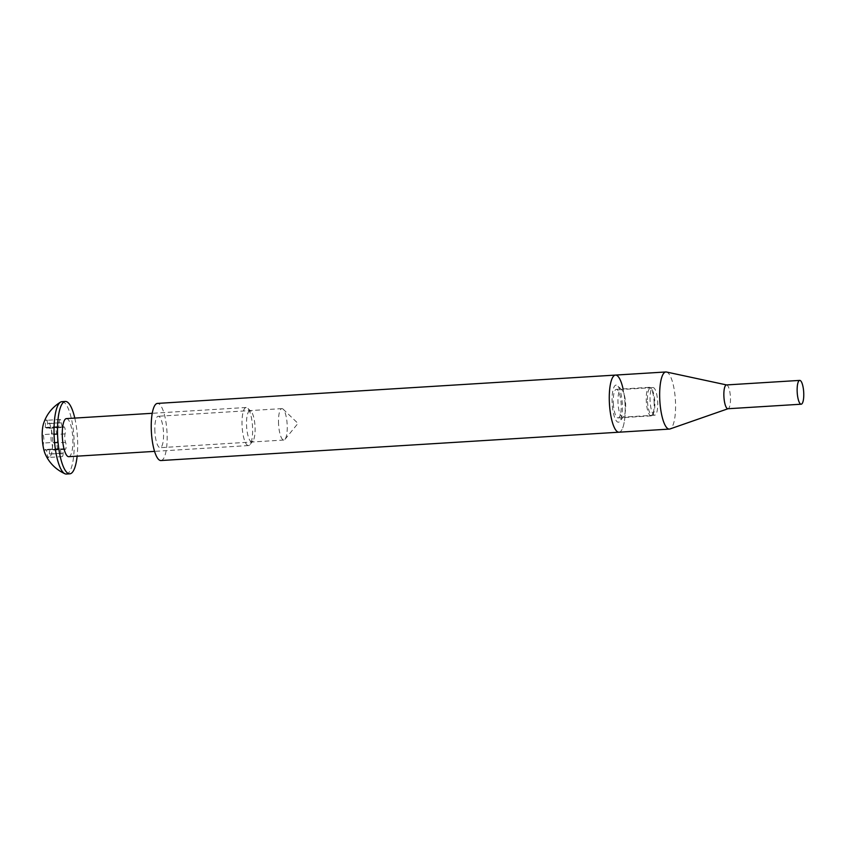 <?xml version="1.0" encoding="UTF-8"?>
<svg xmlns="http://www.w3.org/2000/svg" width="846" height="846" viewBox="0 0 846 846"><rect width="100%" height="100%" fill="white"/><g stroke="black" fill="none" stroke-linecap="round" stroke-linejoin="round"><path stroke-width="0.63" stroke-dasharray="4.23 3.17" d="M616.195 385.078A18.601 5.065 86.5 0 0 612.155 403.553A18.601 5.065 86.5 0 0 618.278 422.207A18.601 5.065 86.5 0 0 619.769 421.361A18.601 5.065 86.5 0 0 622.286 403.331A18.601 5.065 86.5 0 0 617.559 385.744A18.601 5.065 86.5 0 0 616.195 385.078M622.593 417.163A13.832 3.765 -93.5 0 1 618.045 403.436A13.832 3.765 -93.5 0 1 620.964 389.551A13.832 3.765 -93.5 0 1 621.049 389.551A13.832 3.765 -93.5 0 1 622.064 390.048A13.832 3.765 -93.5 0 1 625.575 403.13A13.832 3.765 -93.5 0 1 623.703 416.539A13.832 3.765 -93.5 0 1 622.667 417.163A13.832 3.765 -93.5 0 1 622.593 417.163M654.656 415.185A13.832 3.765 -93.5 0 1 650.109 401.459A13.832 3.765 -93.5 0 1 653.027 387.574A13.832 3.765 -93.5 0 1 653.112 387.574A13.832 3.765 -93.5 0 1 657.649 401.29A13.832 3.765 -93.5 0 1 654.73 415.185A13.832 3.765 -93.5 0 1 654.656 415.185M615.465 375.085A28.616 7.794 -93.5 0 1 615.634 375.074A28.616 7.794 -93.5 0 1 625.014 403.161A28.616 7.794 -93.5 0 1 619.166 432.19M666.447 372.007A28.616 7.794 -93.5 0 1 675.394 400.042A28.616 7.794 -93.5 0 1 669.979 428.964M726.503 384.941A11.918 3.247 -93.5 0 1 726.682 384.962A11.918 3.247 -93.5 0 1 730.405 396.647A11.918 3.247 -93.5 0 1 728.142 408.692A11.918 3.247 -93.5 0 1 727.972 408.734M647.486 401.48A13.356 3.638 86.5 0 0 652.953 414.265A13.356 3.638 86.5 0 0 654.772 401.607A13.356 3.638 86.5 0 0 651.367 388.695A13.356 3.638 86.5 0 0 647.486 401.48M654.117 401.67A14.308 3.892 -93.5 0 1 652.16 415.227A14.308 3.892 -93.5 0 1 651.103 415.883A14.308 3.892 -93.5 0 1 646.312 401.533A14.308 3.892 -93.5 0 1 649.337 387.32A14.308 3.892 -93.5 0 1 650.468 387.838A14.308 3.892 -93.5 0 1 654.117 401.67M278.567 424.248A15.736 4.283 -93.5 0 1 281.898 408.618A15.736 4.283 -93.5 0 1 283.146 409.178A15.736 4.283 -93.5 0 1 287.164 424.406A15.736 4.283 -93.5 0 1 285.007 439.317A15.736 4.283 -93.5 0 1 283.833 440.036A15.736 4.283 -93.5 0 1 278.567 424.248M154.903 431.894A15.736 4.283 -93.5 0 1 158.223 416.264A15.736 4.283 -93.5 0 1 163.49 432.052A15.736 4.283 -93.5 0 1 160.169 447.682A15.736 4.283 -93.5 0 1 154.903 431.894M613.329 403.574A14.308 3.892 86.5 0 0 618.119 417.924A14.308 3.892 86.5 0 0 621.144 403.711A14.308 3.892 86.5 0 0 616.353 389.361A14.308 3.892 86.5 0 0 613.329 403.574M619.008 432.2A28.616 7.794 86.5 0 0 625.046 403.785A28.616 7.794 86.5 0 0 623.09 388.949M160.962 460.541A28.616 7.794 86.5 0 0 167 432.116A28.616 7.794 86.5 0 0 157.43 403.415M249.94 410.881A15.45 4.209 86.5 0 0 246.588 426.236A15.45 4.209 86.5 0 0 251.664 441.728A15.45 4.209 86.5 0 0 252.901 441.03A15.45 4.209 86.5 0 0 255.006 426.046A15.45 4.209 86.5 0 0 251.072 411.442A15.45 4.209 86.5 0 0 249.94 410.881M248.386 445.567A19.077 5.192 -93.5 0 1 242.125 426.638A19.077 5.192 -93.5 0 1 246.144 407.486A19.077 5.192 -93.5 0 1 246.26 407.476A19.077 5.192 -93.5 0 1 247.656 408.174A19.077 5.192 -93.5 0 1 252.499 426.204A19.077 5.192 -93.5 0 1 249.919 444.7A19.077 5.192 -93.5 0 1 248.502 445.567A19.077 5.192 -93.5 0 1 248.386 445.567M63.112 427.442A5.446 1.481 86.5 0 0 63.154 427.442A5.446 1.481 86.5 0 0 63.63 427.093A3.966 1.079 -93.5 0 1 63.979 426.839A3.966 1.079 -93.5 0 1 65.163 429.451A3.966 1.079 -93.5 0 1 65.079 433.892A5.446 1.481 86.5 0 0 65.554 442.342A3.966 1.079 -93.5 0 1 66.136 446.709A3.966 1.079 -93.5 0 1 65.29 449.363A3.966 1.079 -93.5 0 1 65.258 449.363A3.966 1.079 -93.5 0 1 64.856 449.099A5.446 1.481 86.5 0 0 64.275 448.729A5.446 1.481 86.5 0 0 63.09 453.287A3.966 1.079 -93.5 0 1 62.234 456.607A3.966 1.079 -93.5 0 1 60.954 453.245A5.446 1.481 86.5 0 0 59.199 448.634A5.446 1.481 86.5 0 0 58.712 448.983A3.966 1.079 -93.5 0 1 58.363 449.237A3.966 1.079 -93.5 0 1 58.342 449.237A3.966 1.079 -93.5 0 1 57.179 446.582A3.966 1.079 -93.5 0 1 57.264 442.183A5.446 1.481 86.5 0 0 56.798 433.734A3.966 1.079 -93.5 0 1 56.206 429.377A3.966 1.079 -93.5 0 1 57.063 426.712A3.966 1.079 -93.5 0 1 57.486 426.976A5.446 1.481 86.5 0 0 58.036 427.346A5.446 1.481 86.5 0 0 58.067 427.346A5.446 1.481 86.5 0 0 59.252 422.789A3.966 1.079 -93.5 0 1 60.108 419.468A3.966 1.079 -93.5 0 1 61.388 422.831A5.446 1.481 86.5 0 0 63.112 427.442L49.406 428.288A5.446 1.481 86.5 0 0 49.406 428.288A5.446 1.481 86.5 0 0 49.882 427.939A3.966 1.079 -93.5 0 1 50.242 427.685A3.966 1.079 -93.5 0 1 51.426 430.307A3.966 1.079 -93.5 0 1 51.342 434.738A5.446 1.481 86.5 0 0 51.807 443.188A3.966 1.079 -93.5 0 1 52.399 447.555A3.966 1.079 -93.5 0 1 51.543 450.209A3.966 1.079 -93.5 0 1 51.521 450.209A3.966 1.079 -93.5 0 1 51.12 449.945A5.446 1.481 86.5 0 0 50.538 449.575A5.446 1.481 86.5 0 0 49.354 454.133A3.966 1.079 -93.5 0 1 48.497 457.453A3.966 1.079 -93.5 0 1 47.217 454.091A5.446 1.481 86.5 0 0 45.451 449.48A5.446 1.481 86.5 0 0 44.975 449.839A3.966 1.079 -93.5 0 1 44.627 450.093A3.966 1.079 -93.5 0 1 43.432 447.428A3.966 1.079 -93.5 0 1 43.527 443.04A5.446 1.481 86.5 0 0 43.051 434.59A3.966 1.079 -93.5 0 1 42.469 430.223A3.966 1.079 -93.5 0 1 43.315 427.558A3.966 1.079 -93.5 0 1 43.749 427.833A5.446 1.481 86.5 0 0 44.299 428.203A5.446 1.481 86.5 0 0 44.33 428.203A5.446 1.481 86.5 0 0 45.515 423.645A3.966 1.079 -93.5 0 1 46.371 420.325A3.966 1.079 -93.5 0 1 47.651 423.677A5.446 1.481 86.5 0 0 49.375 428.288M45.441 454.503A18.887 5.139 86.5 0 0 48.486 457.739A18.887 5.139 86.5 0 0 52.589 438.979A18.887 5.139 86.5 0 0 46.382 420.039A18.887 5.139 86.5 0 0 43.527 423.635M66.337 474.035A36.251 9.866 86.5 0 0 73.972 437.646A36.251 9.866 86.5 0 0 62.086 401.67M74.786 418.083A36.251 9.866 -93.5 0 1 77.134 456.163M66.517 418.601A19.077 5.192 -93.5 0 1 72.767 437.319A19.077 5.192 -93.5 0 1 68.875 456.671M62.234 456.607A3.966 1.079 -93.5 0 1 62.213 456.607L48.497 457.453A3.966 1.079 -93.5 0 1 48.465 457.453M44.627 450.093A3.966 1.079 -93.5 0 1 44.605 450.093L58.363 449.237M63.63 427.093L49.882 427.939M59.252 422.789L45.515 423.645M57.264 442.183L43.527 443.04M60.954 453.245L47.217 454.091M64.856 449.099L51.12 449.945M65.079 433.892L51.342 434.738M65.554 442.342L51.807 443.188M63.09 453.287L49.354 454.133M58.712 448.983L44.975 449.839M56.798 433.734L43.051 434.59M57.486 426.976L43.749 427.833M61.388 422.831L47.651 423.677M653.027 387.574L620.964 389.551M654.73 415.185L622.667 417.163M622.064 390.048L617.559 385.744M623.703 416.539L619.769 421.361M652.953 414.265L652.16 415.227M285.007 439.317L297.982 423.391L283.146 409.178M281.898 408.618L158.223 416.264M651.103 415.883L618.119 417.924M649.337 387.32L616.353 389.361M283.833 440.036L160.169 447.682M651.367 388.695L650.468 387.838M58.067 427.346L44.33 428.203M246.144 407.486L152.217 413.292M248.502 445.567L154.575 451.373M63.979 426.839L50.242 427.685M65.29 449.363L51.543 450.209M64.275 448.729L50.538 449.575M59.199 448.634L45.451 449.48M57.063 426.712L43.315 427.558M60.108 419.468L46.371 420.325M251.072 411.442L247.656 408.174M252.901 441.03L249.919 444.7"/><path stroke-width="1.27" d="M619.166 432.19A28.616 7.794 -93.5 0 1 619.008 432.2A28.616 7.794 -93.5 0 1 618.828 432.211A28.616 7.794 -93.5 0 1 609.437 403.817A28.616 7.794 -93.5 0 1 615.465 375.085A28.616 7.794 86.5 0 0 609.427 403.5A28.616 7.794 86.5 0 0 619.008 432.2L669.387 429.091A28.616 7.794 -93.5 0 1 669.218 429.091A28.616 7.794 -93.5 0 1 659.827 400.697A28.616 7.794 -93.5 0 1 665.855 371.965A28.616 7.794 -93.5 0 1 666.024 371.965A28.616 7.794 -93.5 0 1 666.447 372.007L726.555 384.93M728.025 408.734L669.979 428.964A28.616 7.794 -93.5 0 1 669.387 429.091M727.972 408.734A11.918 3.247 -93.5 0 1 727.898 408.745A11.918 3.247 -93.5 0 1 727.835 408.745A11.918 3.247 -93.5 0 1 723.922 396.911A11.918 3.247 -93.5 0 1 726.428 384.941A11.918 3.247 -93.5 0 1 726.503 384.941M799.787 380.404A11.918 3.247 -93.5 0 1 803.7 392.237A11.918 3.247 -93.5 0 1 801.194 404.208A11.918 3.247 -93.5 0 1 801.12 404.208A11.918 3.247 -93.5 0 1 797.207 392.385A11.918 3.247 -93.5 0 1 799.713 380.404A11.918 3.247 -93.5 0 1 799.787 380.404M623.09 388.949A28.616 7.794 86.5 0 0 615.465 375.085L157.43 403.415A28.616 7.794 86.5 0 0 151.381 431.83A28.616 7.794 86.5 0 0 160.962 460.541L619.008 432.2M62.086 401.67A36.251 9.866 86.5 0 0 61.864 401.681A36.251 9.866 86.5 0 0 60.51 402.114C52.156 407.328 46.488 414.498 43.527 423.635A18.887 5.139 86.5 0 0 45.441 454.503C49.502 463.206 56.005 469.625 64.952 473.771A36.251 9.866 86.5 0 0 66.125 474.035A36.251 9.866 86.5 0 0 66.337 474.035L69.827 473.823A36.251 9.866 -93.5 0 1 69.605 473.823A36.251 9.866 -93.5 0 1 57.718 437.858A36.251 9.866 -93.5 0 1 65.343 401.459A36.251 9.866 -93.5 0 1 65.565 401.459A36.251 9.866 -93.5 0 1 74.786 418.083M60.51 402.114A36.251 9.866 86.5 0 0 54.26 438.461A36.251 9.866 86.5 0 0 64.952 473.771M68.875 456.671A19.077 5.192 -93.5 0 1 68.759 456.681A19.077 5.192 -93.5 0 1 68.653 456.681A19.077 5.192 -93.5 0 1 62.393 437.752A19.077 5.192 -93.5 0 1 66.411 418.601A19.077 5.192 -93.5 0 1 66.517 418.601M77.134 456.163A36.251 9.866 -93.5 0 1 69.827 473.823M727.898 408.745L801.194 404.208M726.428 384.941L799.713 380.404M615.465 375.085L665.855 371.965M152.217 413.292L66.411 418.601M61.864 401.681L65.343 401.459M154.575 451.373L68.759 456.681"/></g></svg>
